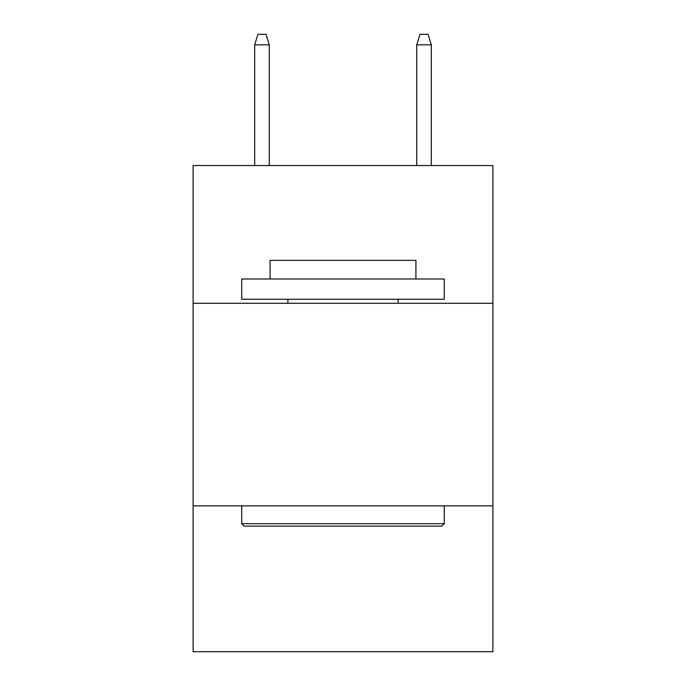 <?xml version="1.0" encoding="UTF-8"?>
<svg xmlns="http://www.w3.org/2000/svg" width="686" height="686" viewBox="0 0 686 686"><rect width="100%" height="100%" fill="white"/><g stroke="black" fill="none" stroke-linecap="round" stroke-linejoin="round"><path stroke-width="1.03" d="M492.891 303.298L492.891 165.558L193.109 165.558L193.109 303.298L492.891 303.298L492.891 651.7L193.109 651.7L193.109 303.298M492.891 505.856L193.109 505.856M244.147 526.111L241.721 523.684L444.279 523.684L441.853 526.111L244.147 526.111M444.279 278.988L444.279 299.25L241.721 299.25L241.721 278.988L444.279 278.988M270.078 278.988L270.078 260.354L415.922 260.354L415.922 278.988M444.279 505.856L444.279 523.684M241.721 505.856L241.721 523.684M398.094 299.25L398.094 303.298M287.906 299.25L287.906 303.298M269.272 165.558L269.272 44.83L254.686 44.83L254.686 165.558M254.686 44.83L257.927 34.3L266.031 34.3L269.272 44.83M416.728 44.83L419.969 34.3L428.073 34.3L431.314 44.83L416.728 44.83L416.728 165.558M431.314 44.83L431.314 165.558"/></g></svg>
